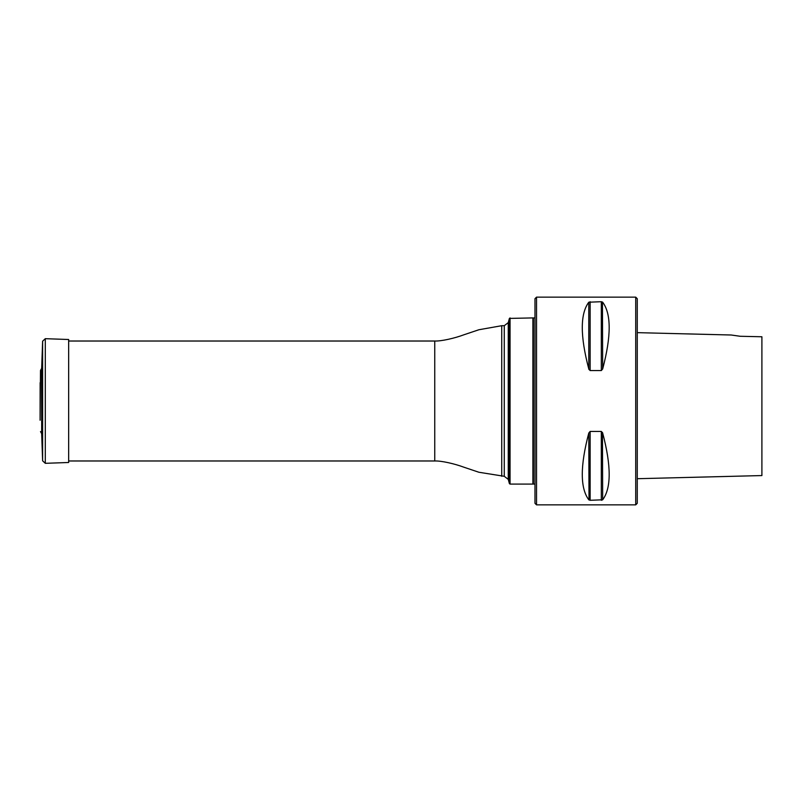 <?xml version="1.0" encoding="UTF-8"?>
<svg xmlns="http://www.w3.org/2000/svg" width="802" height="802" viewBox="0 0 802 802"><rect width="100%" height="100%" fill="white"/><g stroke="black" fill="none" stroke-linecap="round" stroke-linejoin="round"><path stroke-width="1.2" d="M510.052 317.913L510.052 484.087L532.899 484.087L532.899 317.913L509.39 318.414L509.39 483.586L510.052 484.087M534.974 484.087L533.42 484.087L533.42 317.913L534.974 317.913M536.528 297.141L536.528 504.859L635.715 504.859L635.715 297.141L536.528 297.141L534.974 298.705L534.974 503.295L536.528 504.859M601.32 301.702L588.788 302.214C580.117 313.843 580.117 336.088 588.788 368.96L590.142 370.574L601.32 370.574L602.673 368.96C611.345 336.088 611.345 313.843 602.673 302.214L601.32 301.702L601.32 370.574M601.32 431.426L590.142 431.426L588.788 433.04C580.117 465.912 580.117 488.157 588.788 499.786L590.142 500.298L602.673 499.786C611.345 488.157 611.345 465.912 602.673 433.04L601.32 431.426L601.32 500.298L602.673 499.786L601.32 500.298M589.009 499.987L588.788 433.04M602.452 432.418L602.673 499.786M589.009 369.582L588.798 368.98M602.452 302.013L602.673 368.96M637.269 332.65L731.223 335.005M739.685 336.198L731.223 335.005L740.086 336.269L761.9 336.77L761.9 475.566L761.9 336.77M635.715 297.141L637.269 298.705L637.269 503.295L635.715 504.859M40.501 370.424L40.1 420.248L40.501 370.424L41.674 368.339L41.674 433.661L42.616 460.809L42.616 341.191L45.303 338.685L45.303 463.315L42.616 460.809M45.303 463.315L68.661 462.493L68.661 339.507L45.303 338.685M504.257 476.298L504.257 325.702L508.267 322.625L508.267 479.375L504.257 476.298L478.904 472.258L463.797 467.175C454.423 463.676 441.23 460.709 434.754 460.98L434.754 341.02L68.661 341.02M501.741 476.298L501.741 325.702L478.904 329.742L463.797 334.825C454.423 338.324 441.23 341.291 434.754 341.02M590.142 431.426L590.142 500.298M588.788 302.214L588.788 368.96M590.142 301.702L590.142 370.574M434.754 460.98L68.661 460.98M508.267 479.375L509.39 483.586M508.267 322.625L509.39 318.414M504.257 325.702L501.741 325.702M533.42 318.434L532.899 317.913M533.42 483.566L532.899 484.087M637.269 478.704L761.9 475.566M40.501 431.576L41.674 433.661M40.15 419.366L40.1 420.248M40.15 382.634L40.1 420.068M41.674 368.339L42.616 341.191"/></g></svg>
